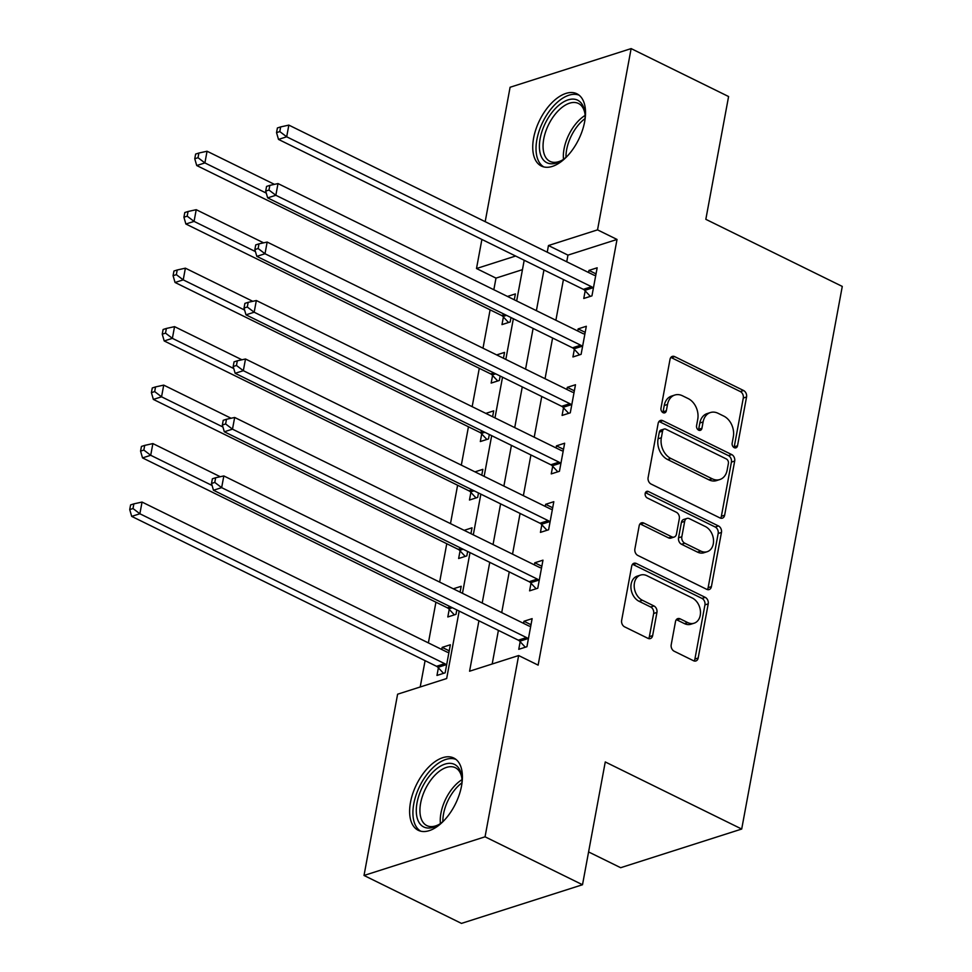 <?xml version="1.0" encoding="UTF-8"?>
<svg xmlns="http://www.w3.org/2000/svg" width="972" height="972" viewBox="0 0 972 972"><rect width="100%" height="100%" fill="white"/><g stroke="black" fill="none" stroke-linecap="round" stroke-linejoin="round"><path stroke-width="1.46" d="M734.237 447.667A3.548 2.649 72.3 0 0 735.913 447.837A3.548 2.649 72.3 0 0 737.517 445.771L746.557 396.989A5.067 3.779 72.3 0 0 743.58 390.513L674.702 356.639A5.067 3.779 72.3 0 0 672.308 356.408A5.067 3.779 72.3 0 0 670.024 359.348L660.984 408.143A3.548 2.649 72.3 0 0 663.074 412.675A3.548 2.649 72.3 0 0 664.739 412.833A3.548 2.649 72.3 0 0 666.342 410.767L667.509 404.461A16.22 12.101 72.3 0 1 674.823 395.033A16.22 12.101 72.3 0 1 682.478 395.786L688.225 398.605A16.22 12.101 72.3 0 1 697.738 419.321L696.572 425.639A3.548 2.649 72.3 0 0 698.649 430.171A3.548 2.649 72.3 0 0 700.326 430.341A3.548 2.649 72.3 0 0 701.93 428.275L703.096 421.957A16.22 12.101 72.3 0 1 710.411 412.541A16.22 12.101 72.3 0 1 718.065 413.294L723.8 416.113A16.22 12.101 72.3 0 1 733.325 436.829L732.159 443.135A3.548 2.649 72.3 0 0 734.237 447.667M734.018 447.557A3.548 2.649 72.3 0 0 734.237 446.816L743.288 398.034A5.067 3.779 72.3 0 0 740.312 391.558L671.433 357.684A5.067 3.779 72.3 0 0 670.85 357.453M662.855 412.553A3.548 2.649 72.3 0 0 663.074 411.812L664.241 405.506L667.509 404.461M698.431 430.049A3.548 2.649 72.3 0 0 698.661 429.32L699.828 423.002L703.096 421.957M410.5 802.313A40.265 21.748 116.2 0 1 453.79 758.026A40.265 21.748 116.2 0 1 461.53 786.008A40.265 21.748 116.2 0 1 418.239 830.295A40.265 21.748 116.2 0 1 410.5 802.313M533.616 138.06A40.265 21.748 116.2 0 1 576.894 93.774A40.265 21.748 116.2 0 1 584.646 121.755A40.265 21.748 116.2 0 1 541.355 166.042A40.265 21.748 116.2 0 1 533.616 138.06M671.202 644.752A5.067 3.779 72.3 0 0 674.179 651.228L693.498 660.729A5.067 3.779 72.3 0 0 695.891 660.96A5.067 3.779 72.3 0 0 698.175 658.02L708.224 603.843A5.067 3.779 72.3 0 0 705.247 597.367L636.368 563.493A5.067 3.779 72.3 0 0 633.975 563.262A5.067 3.779 72.3 0 0 631.691 566.202L621.643 620.379A5.067 3.779 72.3 0 0 624.619 626.855L647.959 638.337A5.067 3.779 72.3 0 0 650.353 638.568A5.067 3.779 72.3 0 0 652.637 635.627L656.938 612.445A5.067 3.779 72.3 0 0 653.962 605.969L642.395 600.271A13.559 10.121 72.3 0 1 634.23 586.967A13.559 10.121 72.3 0 1 640.536 575.084A13.559 10.121 72.3 0 1 646.939 575.703L692.283 598.011A13.559 10.121 72.3 0 1 700.447 611.315A13.559 10.121 72.3 0 1 694.13 623.198A13.559 10.121 72.3 0 1 687.726 622.578L680.169 618.86A5.067 3.779 72.3 0 0 677.788 618.617A5.067 3.779 72.3 0 0 675.504 621.57L671.202 644.752M485.186 221.665L510.093 87.261L631.132 48.6L728.587 96.532L705.83 219.32L842.274 286.424L741.697 829.043L605.264 761.951L582.507 884.739L485.052 836.807L364.014 875.468L397.609 694.202L446.67 678.529L459.173 611.084M631.132 48.6L597.537 229.866L548.463 245.539L547.236 252.185M478.917 620.792L469.573 671.215L518.647 655.541L538.136 665.127L617.026 239.452L597.537 229.866M518.647 655.541L485.052 836.807M719.96 517.93A5.067 3.779 72.3 0 0 722.354 518.173A5.067 3.779 72.3 0 0 724.638 515.221L734.686 461.044A5.067 3.779 72.3 0 0 731.709 454.568L662.831 420.694A5.067 3.779 72.3 0 0 660.438 420.463A5.067 3.779 72.3 0 0 658.153 423.403L648.117 477.58A5.067 3.779 72.3 0 0 651.094 484.056L719.96 517.93M721.455 532.437L711.407 586.626A5.067 3.779 72.3 0 1 709.123 589.567A5.067 3.779 72.3 0 1 706.729 589.336L637.851 555.462A5.067 3.779 72.3 0 1 634.886 548.986L639.175 525.791A5.067 3.779 72.3 0 1 641.459 522.851A5.067 3.779 72.3 0 1 643.853 523.082L671.786 536.823A5.067 3.779 72.3 0 0 674.179 537.054A5.067 3.779 72.3 0 0 676.463 534.114L679.319 518.732A5.067 3.779 72.3 0 0 676.342 512.256L647.267 497.956A3.548 2.649 72.3 0 1 645.129 494.481A3.548 2.649 72.3 0 1 646.781 491.37A3.548 2.649 72.3 0 1 648.458 491.528L718.478 525.974A5.067 3.779 72.3 0 1 721.455 532.437L718.174 533.482L708.138 587.671L711.407 586.626M617.026 239.452L567.964 255.126L566.725 261.772M563.432 279.547L555.887 320.238M552.594 338.013L545.049 378.716M541.756 396.491L534.211 437.193M530.919 454.957L523.373 495.659M520.081 513.435L512.536 554.137M509.243 571.913L501.71 612.603M498.405 630.378L492.184 663.998M585.18 290.871L583.771 298.477L591.948 295.865L597.16 267.798L588.971 270.41L588.582 272.525M574.343 349.349L572.933 356.955L581.11 354.343L586.323 326.276L578.146 328.888L577.745 330.99M563.505 407.815L562.095 415.433L570.285 412.821L575.485 384.742L567.308 387.354L566.907 389.468M552.679 466.293L551.258 473.899L559.447 471.286L564.647 443.22L556.47 445.832L556.069 447.934M541.841 524.759L540.432 532.377L548.609 529.764L553.809 501.698L545.632 504.31L545.243 506.412M531.004 583.236L529.594 590.842L537.771 588.23L542.971 560.164L534.794 562.776L534.406 564.878M520.166 641.702L518.756 649.32L526.933 646.708L532.134 618.642L523.957 621.254L523.568 623.356M522.45 269.657L495.987 278.114L493.837 289.729M490.107 309.825L482.999 348.195M479.281 368.303L472.161 406.673M468.443 426.769L461.323 465.138M457.605 485.247L450.486 523.616M446.768 543.725L439.648 582.082M435.93 602.19L428.385 642.893M425.092 660.668L420.208 686.985M503.399 316.993L501.989 324.599L510.166 321.987L510.993 317.552M507.493 296.436L515.379 293.921L514.285 299.777M492.561 375.471L491.152 383.077L499.329 380.465L500.155 376.03M496.656 354.914L504.541 352.399L503.447 358.255M481.723 433.937L480.314 441.543L488.491 438.943L489.317 434.496M485.818 413.392L493.703 410.864L492.61 416.733M470.885 492.415L469.476 500.021L477.665 497.409L478.479 492.974M474.98 471.857L482.865 469.342L481.772 475.199M460.06 550.881L458.638 558.499L466.827 555.887L467.641 551.452M464.142 530.335L472.028 527.82L470.934 533.677M449.222 609.359L447.813 616.965L455.99 614.353L456.804 609.918M453.304 588.801L461.19 586.286L460.096 592.142M438.384 667.825L436.975 675.443L445.152 672.831L450.352 644.764L442.175 647.376L441.786 649.478M588.582 851.934L620.658 867.704L741.697 829.043M582.507 884.739L461.469 923.4L364.014 875.468M495.987 278.114L476.499 268.527L481.893 239.44M515.622 256.025L476.499 268.527M462.465 593.309L470.011 552.606M473.303 534.831L480.848 494.141M484.141 476.365L491.686 435.663M494.979 417.887L502.524 377.197M505.817 359.421L513.362 318.719M516.654 300.943L524.2 260.253M543.943 269.961L536.398 310.651M533.106 328.427L525.56 369.129M522.268 386.905L514.723 427.607M511.43 445.383L503.885 486.073M500.592 503.848L493.047 544.551M489.754 562.326L482.209 603.017M567.964 255.126L548.463 245.539M442.175 647.376L449.222 650.839M588.971 270.41L596.03 273.885M578.146 328.888L585.193 332.351M567.308 387.354L574.355 390.829M556.47 445.832L563.517 449.295M545.632 504.31L552.679 507.773M534.794 562.776L541.841 566.251M523.957 621.254L531.004 624.717M710.411 412.541L707.142 413.586A16.22 12.101 72.3 0 0 699.828 423.002M674.823 395.033L671.555 396.078A16.22 12.101 72.3 0 0 664.241 405.506M720.556 518.161A5.067 3.779 72.3 0 0 721.37 516.266L731.418 462.089A5.067 3.779 72.3 0 0 728.441 455.613L659.563 421.739A5.067 3.779 72.3 0 0 658.967 421.508M728.393 463.462A3.548 2.649 72.3 0 0 726.303 458.93L665.856 429.199A3.548 2.649 72.3 0 0 664.18 429.029A3.548 2.649 72.3 0 0 662.576 431.094L661.349 437.752A16.22 12.101 72.3 0 0 670.862 458.468L712.184 478.783A16.22 12.101 72.3 0 0 719.851 479.536A16.22 12.101 72.3 0 0 727.153 470.12L728.393 463.462M664.18 429.029L660.899 430.074A3.548 2.649 72.3 0 0 659.308 432.139L662.576 431.094M719.851 479.536L716.571 480.581A16.22 12.101 72.3 0 1 708.916 479.828L667.594 459.513A16.22 12.101 72.3 0 1 658.068 438.797L659.308 432.139M707.324 589.567A5.067 3.779 72.3 0 0 708.138 587.671M674.179 537.054L670.911 538.099A5.067 3.779 72.3 0 1 668.517 537.868L640.584 524.127A5.067 3.779 72.3 0 0 640.001 523.896M645.408 492.683L715.21 527.018L718.478 525.974M700.776 551.075A13.559 10.121 72.3 0 0 707.179 551.707A13.559 10.121 72.3 0 0 713.497 539.825A13.559 10.121 72.3 0 0 705.332 526.52L689.355 518.659A5.067 3.779 72.3 0 0 686.961 518.428A5.067 3.779 72.3 0 0 684.677 521.369L681.822 536.751A5.067 3.779 72.3 0 0 684.798 543.227L700.776 551.075L697.507 552.12A13.559 10.121 72.3 0 0 703.898 552.752L707.179 551.707M686.961 518.428L683.693 519.473A5.067 3.779 72.3 0 0 681.408 522.414L684.677 521.369M697.507 552.12L681.53 544.271A5.067 3.779 72.3 0 1 678.553 537.795L681.408 522.414M718.174 533.482A5.067 3.779 72.3 0 0 715.21 527.018M694.13 623.198L690.861 624.243A13.559 10.121 72.3 0 1 684.458 623.623L676.901 619.905A5.067 3.779 72.3 0 0 676.318 619.674M640.536 575.084L637.268 576.129A13.559 10.121 72.3 0 0 630.949 588.011A13.559 10.121 72.3 0 0 639.114 601.316L642.395 600.271M648.555 638.568A5.067 3.779 72.3 0 0 649.369 636.672L653.67 613.49A5.067 3.779 72.3 0 0 650.693 607.014L639.114 601.316M694.093 660.96A5.067 3.779 72.3 0 0 694.907 659.065L704.943 604.888A5.067 3.779 72.3 0 0 701.966 598.412L633.1 564.538A5.067 3.779 72.3 0 0 632.505 564.307M274.444 184.364L207.06 151.231L204.898 162.919L196.721 165.532L501.564 315.463A5.164 3.852 -107.7 0 1 502.949 316.507L508.55 322.51M198.021 157.707L198.895 153.029L195.627 154.074L194.752 158.752L198.021 157.707L204.898 162.919L266.279 193.112M198.895 153.029L207.06 151.231M196.721 165.532L194.752 158.752M593.357 288.259L592.908 287.785A5.164 3.852 72.3 0 0 591.523 286.728L286.679 136.797L288.842 125.109L593.685 275.027A5.164 3.852 72.3 0 0 595.204 275.404L595.739 275.416M590.332 296.387L584.731 290.385A5.164 3.852 72.3 0 0 583.346 289.34L278.502 139.409L286.679 136.797L279.802 131.584L280.677 126.907L277.409 127.952L276.534 132.629L279.802 131.584M276.534 132.629L278.502 139.409M288.842 125.109L280.677 126.907M263.606 242.842L196.223 209.697L194.06 221.397L185.883 224.01L490.726 373.928A5.164 3.852 -107.7 0 1 492.111 374.985L497.713 380.975M187.183 216.173L188.058 211.495L184.789 212.54L183.915 217.218L187.183 216.173L194.06 221.397L255.442 251.59M188.058 211.495L196.223 209.697M185.883 224.01L183.915 217.218M252.769 301.308L185.385 268.175L183.222 279.863L175.045 282.475L479.889 432.406A5.164 3.852 -107.7 0 1 481.274 433.463L486.875 439.453M176.357 274.651L177.22 269.973L173.952 271.018L173.077 275.696L176.357 274.651L183.222 279.863L244.604 310.056M177.22 269.973L185.385 268.175M175.045 282.475L173.077 275.696M241.931 359.786L174.547 326.641L172.384 338.341L164.207 340.953L469.051 490.872A5.164 3.852 -107.7 0 1 470.436 491.929L476.037 497.931M165.519 333.129L166.382 328.451L163.114 329.496L162.239 334.174L165.519 333.129L172.384 338.341L233.766 368.534M166.382 328.451L174.547 326.641M164.207 340.953L162.239 334.174M582.532 346.737L582.082 346.251A5.164 3.852 72.3 0 0 580.685 345.194L275.841 195.275L278.004 183.574L582.848 333.505A5.164 3.852 72.3 0 0 584.366 333.882L584.913 333.882M579.494 354.853L573.893 348.863A5.164 3.852 72.3 0 0 572.508 347.806L267.665 197.887L275.841 195.275L268.977 190.05L269.839 185.373L266.571 186.417L265.696 191.095L268.977 190.05M265.696 191.095L267.665 197.887M278.004 183.574L269.839 185.373M571.694 405.203L571.244 404.729A5.164 3.852 72.3 0 0 569.847 403.672L265.004 253.741L267.166 242.052L572.01 391.971A5.164 3.852 72.3 0 0 573.529 392.348L574.075 392.36M568.656 413.331L563.055 407.341A5.164 3.852 72.3 0 0 561.67 406.284L256.827 256.353L265.004 253.741L258.139 248.528L259.002 243.851L255.733 244.895L254.858 249.573L258.139 248.528M254.858 249.573L256.827 256.353M267.166 242.052L259.002 243.851M560.856 463.68L560.407 463.194A5.164 3.852 72.3 0 0 559.009 462.137L254.166 312.219L256.341 300.518L561.172 450.449A5.164 3.852 72.3 0 0 562.691 450.826L563.238 450.826M557.819 471.809L552.23 465.807A5.164 3.852 72.3 0 0 550.832 464.75L245.989 314.831L254.166 312.219L247.301 307.006L248.164 302.328L244.895 303.373L244.021 308.051L247.301 307.006M244.021 308.051L245.989 314.831M256.341 300.518L248.164 302.328M231.093 418.252L163.721 385.119L161.546 396.807L153.369 399.419L458.213 549.35A5.164 3.852 -107.7 0 1 459.61 550.407L465.199 556.397M154.682 391.595L155.544 386.917L152.276 387.962L151.401 392.639L154.682 391.595L161.546 396.807L222.928 427M155.544 386.917L163.721 385.119M153.369 399.419L151.401 392.639M550.018 522.146L549.569 521.672A5.164 3.852 72.3 0 0 548.172 520.615L243.328 370.684L245.503 358.996L550.334 508.915A5.164 3.852 72.3 0 0 551.853 509.304L552.4 509.304M546.993 530.275L541.392 524.285A5.164 3.852 72.3 0 0 539.995 523.228L235.151 373.297L243.328 370.684L236.463 365.472L237.326 360.794L234.058 361.839L233.183 366.517L236.463 365.472M233.183 366.517L235.151 373.297M245.503 358.996L237.326 360.794M567.126 156.31A34.846 18.82 116.2 0 1 561.294 160.757A34.846 18.82 116.2 0 1 546.13 162.312A34.846 18.82 116.2 0 1 546.045 121.767A34.846 18.82 116.2 0 1 578.352 100.578A34.846 18.82 116.2 0 1 584.877 112.801A34.846 18.82 116.2 0 1 584.925 120.139M584.998 114.016A32.258 17.435 -63.8 0 0 579.105 103.822A32.258 17.435 -63.8 0 0 578.437 103.457A32.258 17.435 -63.8 0 0 548.876 124.076A32.258 17.435 -63.8 0 0 549.277 160.988A32.258 17.435 -63.8 0 0 549.958 161.352A32.258 17.435 -63.8 0 0 562.326 160.101M579.105 95.195A40.01 21.615 -63.8 0 0 542.886 121.84A40.01 21.615 -63.8 0 0 543.749 166.892A40.01 21.615 -63.8 0 0 543.822 166.929M444.022 820.55A34.846 18.82 116.2 0 1 438.19 824.997A34.846 18.82 116.2 0 1 417.049 802.751A34.846 18.82 116.2 0 1 440.547 766.106A34.846 18.82 116.2 0 1 461.773 777.053A34.846 18.82 116.2 0 1 461.809 784.392M461.882 778.256A32.258 17.435 -63.8 0 0 455.321 767.698A32.258 17.435 -63.8 0 0 420.633 803.176A32.258 17.435 -63.8 0 0 426.842 825.605A32.258 17.435 -63.8 0 0 439.223 824.353M456.002 759.436A40.01 21.615 -63.8 0 0 413.78 803.795A40.01 21.615 -63.8 0 0 420.718 831.182M220.255 476.73L152.883 443.584L150.709 455.285L142.532 457.897L447.375 607.816A5.164 3.852 -107.7 0 1 448.772 608.873L454.374 614.875M143.844 450.072L144.707 445.395L141.438 446.44L140.563 451.117L143.844 450.072L150.709 455.285L212.09 485.478M144.707 445.395L152.883 443.584M142.532 457.897L140.563 451.117M448.943 652.37L448.396 652.37A5.164 3.852 -107.7 0 1 446.877 651.993L142.046 502.062L139.871 513.763L131.694 516.375L436.537 666.294A5.164 3.852 -107.7 0 1 437.935 667.351L443.536 673.341M133.006 508.538L133.869 503.861L130.6 504.905L129.726 509.583L133.006 508.538L139.871 513.763L444.714 663.682A5.164 3.852 -107.7 0 1 446.112 664.739L446.561 665.213M133.869 503.861L142.046 502.062M131.694 516.375L129.726 509.583M539.181 580.624L538.731 580.138A5.164 3.852 72.3 0 0 537.334 579.093L232.49 429.162L234.665 417.462L539.496 567.393A5.164 3.852 72.3 0 0 541.015 567.77L541.562 567.77M536.155 588.753L530.554 582.75A5.164 3.852 72.3 0 0 529.157 581.706L224.313 431.775L232.49 429.162L225.625 423.95L226.488 419.272L223.22 420.317L222.345 424.995L225.625 423.95M222.345 424.995L224.313 431.775M234.665 417.462L226.488 419.272M528.343 639.09L527.893 638.616A5.164 3.852 72.3 0 0 526.496 637.559L221.652 487.64L223.827 475.94L528.671 625.871A5.164 3.852 72.3 0 0 530.177 626.247L530.724 626.247M525.317 647.218L519.716 641.228A5.164 3.852 72.3 0 0 518.319 640.171L213.476 490.253L221.652 487.64L214.788 482.416L215.65 477.738L212.382 478.783L211.519 483.461L214.788 482.416M211.519 483.461L213.476 490.253M223.827 475.94L215.65 477.738M734.237 446.816L737.517 445.771M663.074 411.812L666.342 410.767M698.661 429.32L701.93 428.275M671.433 357.684L674.702 356.639M740.312 391.558L743.58 390.513M743.288 398.034L746.557 396.989M659.563 421.739L662.831 420.694M728.441 455.613L731.709 454.568M731.418 462.089L734.686 461.044M721.37 516.266L724.638 515.221M658.068 438.797L661.349 437.752M667.594 459.513L670.862 458.468M708.916 479.828L712.184 478.783M640.584 524.127L643.853 523.082M668.517 537.868L671.786 536.823M645.505 492.476L648.458 491.528M678.553 537.795L681.822 536.751M681.53 544.271L684.798 543.227M676.901 619.905L680.169 618.86M684.458 623.623L687.726 622.578M650.693 607.014L653.962 605.969M653.67 613.49L656.938 612.445M649.369 636.672L652.637 635.627M633.1 564.538L636.368 563.493M701.966 598.412L705.247 597.367M704.943 604.888L708.224 603.843M694.907 659.065L698.175 658.02M501.564 315.463L504.699 314.454M502.949 316.507L506.546 315.365M592.908 287.785L584.731 290.385M591.523 286.728L583.346 289.34M490.726 373.928L493.861 372.932M492.111 374.985L495.708 373.843M479.889 432.406L483.023 431.398M481.274 433.463L484.87 432.309M469.051 490.872L472.185 489.876M470.436 491.929L474.032 490.787M582.082 346.251L573.893 348.863M580.685 345.194L572.508 347.806M571.244 404.729L563.055 407.341M569.847 403.672L561.67 406.284M560.407 463.194L552.23 465.807M559.009 462.137L550.832 464.75M458.213 549.35L461.348 548.354M459.61 550.407L463.194 549.253M549.569 521.672L541.392 524.285M548.172 520.615L539.995 523.228M563.505 159.299A32.258 17.435 116.2 0 1 585.071 115.449M585.035 118.596A31.201 16.864 -63.8 0 0 565.983 157.33M440.401 823.539A32.258 17.435 116.2 0 1 440.948 813.175A32.258 17.435 116.2 0 1 461.955 779.69M461.919 782.849A31.201 16.864 -63.8 0 0 443.548 813.904A31.201 16.864 -63.8 0 0 442.868 821.583M447.375 607.816L450.51 606.82M448.772 608.873L452.357 607.731M436.537 666.294L444.714 663.682M437.935 667.351L446.112 664.739M538.731 580.138L530.554 582.75M537.334 579.093L529.157 581.706M527.893 638.616L519.716 641.228M526.496 637.559L518.319 640.171"/></g></svg>
